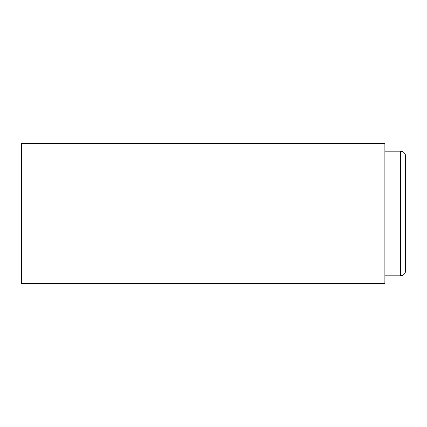 <?xml version="1.0" encoding="UTF-8"?>
<svg xmlns="http://www.w3.org/2000/svg" width="427" height="427" viewBox="0 0 427 427"><rect width="100%" height="100%" fill="white"/><g stroke="black" fill="none" stroke-linecap="round" stroke-linejoin="round"><path stroke-width="0.64" d="M400.457 151.179C403.611 151.489 405.34 153.218 405.65 156.373L405.65 270.627C405.34 273.782 403.611 275.511 400.457 275.821L400.457 151.179L384.876 151.179M21.35 283.608L384.876 283.608L384.876 143.392L21.35 143.392L21.35 283.608M400.457 275.821L384.876 275.821"/></g></svg>
